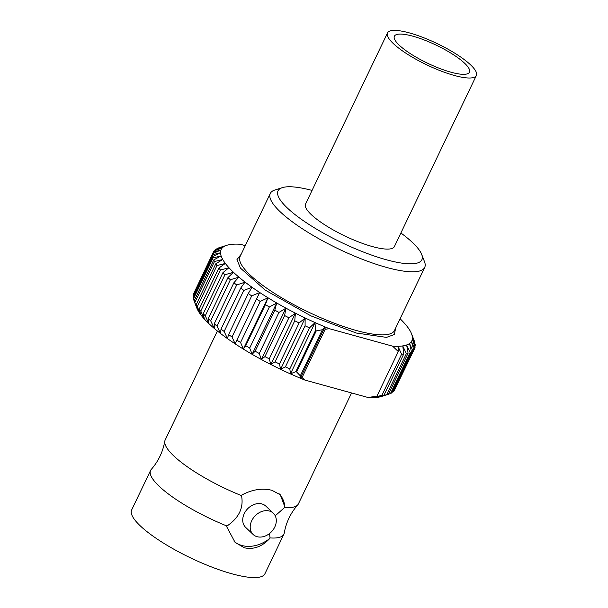 <?xml version="1.0" encoding="UTF-8"?>
<svg xmlns="http://www.w3.org/2000/svg" width="608" height="608" viewBox="0 0 608 608"><rect width="100%" height="100%" fill="white"/><g stroke="black" fill="none" stroke-linecap="round" stroke-linejoin="round"><path stroke-width="0.91" d="M395.572 328.221L394.425 334.468L386.528 337.379L356.364 333.047L310.916 315.871L265.293 290.16L240.426 268.098L236.976 259.593L241.171 254.243M217.39 331.01L165.156 440.032A73.88 17.754 25.6 0 0 164.791 441.195A73.88 17.754 25.6 0 0 241.52 495.642L241.824 495.018C252.252 489.463 262.291 487.897 271.951 490.314L280.273 494.76L284.878 506.912L284.574 507.536A73.88 17.754 25.6 0 0 297.73 504.891A73.88 17.754 25.6 0 0 298.406 503.872L351.553 392.95M270.02 537.913L269.724 538.536C262.04 546.683 253.597 549.776 244.408 547.8L235.098 542.42L226.67 526.642L226.966 526.019A73.88 17.754 -154.4 0 1 150.602 470.402L131.647 509.968A73.88 17.754 25.6 0 0 161.538 541.88A73.88 17.754 25.6 0 0 231.944 573.8A73.88 17.754 25.6 0 0 264.898 573.808L283.852 534.25A73.88 17.754 -154.4 0 1 270.02 537.913L269.542 533.535M150.602 470.402A73.88 17.754 -154.4 0 1 151.286 469.391C158.392 461.236 162.891 451.843 164.791 441.195M194.127 300.884L193.405 298.938L213.074 257.876L221.008 255.968L213.758 259.92L194.089 300.975L196.787 307.967A105.708 25.399 25.6 0 0 304.76 380.023L368.053 397.503A105.708 25.399 25.6 0 0 381.512 396.469L388.413 394.265L408.09 353.202A111.576 26.813 -154.4 0 1 406.364 353.628L386.688 394.683A111.576 26.813 25.6 0 0 388.413 394.265M408.09 353.202L406.653 345.086L410.149 352.48L390.473 393.536A111.576 26.813 25.6 0 0 391.772 392.882L411.449 351.819L409.556 343.626L412.908 350.778L393.239 391.841A111.576 26.813 25.6 0 0 394.098 390.952L413.767 349.896L411.472 341.65L414.626 348.544L394.691 389.713M393.239 391.841L392.069 392.266M390.473 393.536L388.444 394.212M386.688 394.683L378.275 397.199L384.058 395.094L403.735 354.031A111.576 26.813 -154.4 0 1 401.599 354.206L381.923 395.268A111.576 26.813 25.6 0 0 384.058 395.094M381.923 395.268L373.502 397.594L376.945 396.127L398.293 351.568L398.02 346.416L401.599 354.206M368.053 397.503L376.945 396.127M273.342 513.228L265.856 506.137A14.66 11.408 133.5 0 0 261.919 503.941A14.66 11.408 133.5 0 0 245.685 511.153A14.66 11.408 133.5 0 0 245.685 527.41L253.171 534.508A14.66 11.408 -46.5 0 1 253.164 518.244A14.66 11.408 -46.5 0 1 269.405 511.032A14.66 11.408 -46.5 0 1 273.342 513.228A14.66 11.408 -46.5 0 1 273.342 529.484A14.66 11.408 -46.5 0 1 257.108 536.697A14.66 11.408 -46.5 0 1 253.171 534.508M400.885 232.993A79.739 19.16 -154.4 0 1 421.686 254.402L424.498 261.676A85.606 20.573 -154.4 0 1 424.703 267.421A85.606 20.573 -154.4 0 1 386.513 267.414A85.606 20.573 -154.4 0 1 304.927 230.424A85.606 20.573 -154.4 0 1 270.302 193.443A85.606 20.573 -154.4 0 1 274.9 190L282.332 187.636A79.739 19.16 -154.4 0 1 312.056 190.426M421.686 254.402A79.739 19.16 -154.4 0 1 386.3 259.745A79.739 19.16 -154.4 0 1 303.058 220.484A79.739 19.16 -154.4 0 1 282.332 187.636M241.52 495.642C243.823 507.771 238.974 517.902 226.966 526.019M284.878 506.912A32.832 25.551 133.5 0 0 279.353 493.947M297.73 504.891C290.624 513.038 286.117 522.439 284.225 533.079A73.88 17.754 -154.4 0 1 283.852 534.25M275.226 515.797L284.574 507.536M269.724 538.536A32.832 25.551 -46.5 0 1 234.11 541.432M302.054 377.545L300.367 378.138L324.885 326.96L325.181 329.27L302.054 377.545L304.76 380.023M325.181 329.27L329.354 328.692L392.646 346.18L398.293 351.568M300.367 378.138L300.306 375.835L322.4 329.726L324.885 326.96M295.83 371.617L290.48 373.844L289.826 368.912L309.502 327.856L315.005 322.666L315.506 330.554L295.83 371.617A111.576 26.813 25.6 0 0 296.598 371.952L300.306 375.835M285.41 366.86L280.615 369.254L279.444 364.002L299.121 322.939L305.14 318.075L305.087 325.797L285.41 366.86A111.576 26.813 25.6 0 0 289.826 368.912M275.082 361.836L270.872 364.428L269.222 358.842L288.899 317.779L295.389 313.249L294.758 320.773L275.082 361.836A111.576 26.813 25.6 0 0 279.444 364.002M264.959 356.6L261.349 359.404L259.266 353.506L278.943 312.444L285.866 308.233L284.635 315.537L264.959 356.6A111.576 26.813 25.6 0 0 269.222 358.842M255.147 351.196L252.145 354.251L249.683 348.034L269.359 306.972L276.663 303.073L274.824 310.133L255.147 351.196A111.576 26.813 25.6 0 0 259.266 353.506M245.754 345.694L243.367 349.015L240.57 342.494L260.247 301.431L267.885 297.836L265.43 304.631L245.754 345.694A111.576 26.813 25.6 0 0 249.683 348.034M236.869 340.138L235.106 343.748L232.028 336.946L251.704 295.883L259.624 292.57L236.869 340.138A111.576 26.813 25.6 0 0 240.57 342.494M228.6 334.605L227.445 338.512L224.147 331.444L243.823 290.381L251.963 287.333L248.277 293.542L228.6 334.605A111.576 26.813 25.6 0 0 232.028 336.946M221.023 329.141L220.461 333.359L217.01 326.048L236.687 284.985L244.986 282.18L240.7 288.078L221.023 329.141A111.576 26.813 25.6 0 0 224.147 331.444M214.229 323.806L214.244 328.35L210.695 320.811L230.371 279.748L238.762 277.172L233.898 282.743L214.229 323.806A111.576 26.813 25.6 0 0 217.01 326.048M208.278 318.653L208.848 323.524L205.261 315.795L224.937 274.732L233.366 272.346L227.954 277.59L208.278 318.653A111.576 26.813 25.6 0 0 210.695 320.811M203.239 313.751L204.326 318.949L200.777 311.053L220.453 269.99L228.851 267.771L222.916 272.688L203.239 313.751A111.576 26.813 25.6 0 0 205.261 315.795M199.173 309.138L200.739 314.663L197.281 306.63L216.957 265.567L225.256 263.484L218.842 268.075L199.173 309.138A111.576 26.813 25.6 0 0 200.777 311.053M196.11 304.866L198.117 310.711L194.811 302.579L214.487 261.516L222.634 259.532L215.779 263.804L196.11 304.866A111.576 26.813 25.6 0 0 197.281 306.63M194.089 300.975A111.576 26.813 25.6 0 0 194.811 302.579M193.443 296.871L193.063 295.746L212.732 254.684L220.392 252.814L212.8 256.462L193.124 297.525A111.576 26.813 25.6 0 0 193.405 298.938M193.853 293.246L213.469 251.97L220.788 250.108L212.914 253.468L193.238 294.53A111.576 26.813 25.6 0 0 193.063 295.746M329.354 328.692A105.708 25.399 25.6 0 1 226.814 245.298A105.708 25.399 25.6 0 1 240.274 244.264L245.29 245.647M392.646 346.18A105.708 25.399 25.6 0 0 411.54 333.8A105.708 25.399 25.6 0 0 400.102 318.767M403.735 354.031L402.792 346.02L406.364 353.628M411.449 351.819A111.576 26.813 -154.4 0 1 410.149 352.48M413.767 349.896A111.576 26.813 -154.4 0 1 412.908 350.778M414.352 341.065A111.576 26.813 -154.4 0 1 414.352 341.073A111.576 26.813 -154.4 0 1 414.854 342.57L412.277 336.254L415.234 344.485A111.576 26.813 -154.4 0 1 415.279 345.8L412.384 339.18L415.036 347.442A111.576 26.813 -154.4 0 1 414.626 348.544M322.4 329.726L316.266 330.889A111.576 26.813 -154.4 0 1 315.506 330.554M217.945 248.452L218.105 248.117A111.576 26.813 -154.4 0 1 219.382 247.661L226.814 245.298M218.105 248.117L224.618 246.164L216.342 249.006A111.576 26.813 -154.4 0 0 215.262 249.782L222.209 247.889L214.1 250.975A111.576 26.813 -154.4 0 0 213.469 251.97M212.732 254.684A111.576 26.813 -154.4 0 1 212.914 253.468M213.074 257.876A111.576 26.813 -154.4 0 1 212.8 256.462M214.487 261.516A111.576 26.813 -154.4 0 1 213.758 259.92M216.957 265.567A111.576 26.813 -154.4 0 1 215.779 263.804M220.453 269.99A111.576 26.813 -154.4 0 1 218.842 268.075M224.937 274.732A111.576 26.813 -154.4 0 1 222.916 272.688M230.371 279.748A111.576 26.813 -154.4 0 1 227.954 277.59M236.687 284.985A111.576 26.813 -154.4 0 1 233.898 282.743M243.823 290.381A111.576 26.813 -154.4 0 1 240.7 288.078M251.704 295.883A111.576 26.813 -154.4 0 1 248.277 293.542M260.247 301.431A111.576 26.813 -154.4 0 1 256.546 299.075M269.359 306.972A111.576 26.813 -154.4 0 1 265.43 304.631M278.943 312.444A111.576 26.813 -154.4 0 1 274.824 310.133M288.899 317.779A111.576 26.813 -154.4 0 1 284.635 315.537M299.121 322.939A111.576 26.813 -154.4 0 1 294.758 320.773M309.502 327.856A111.576 26.813 -154.4 0 1 305.087 325.797M316.266 330.889L296.598 371.952M290.48 373.844L315.005 322.666M280.615 369.254L305.14 318.075M270.872 364.428L295.389 313.249M214.822 250.701L215.262 249.782M261.349 359.404L285.866 308.233M252.145 354.251L276.663 303.073M415.279 345.8L414.816 346.758M243.367 349.015L267.885 297.836M235.106 343.748L259.624 292.57M412.961 36.222A41.633 10.002 -154.4 0 1 452.633 54.211A41.633 10.002 -154.4 0 1 469.475 72.192A41.633 10.002 -154.4 0 1 450.908 72.192A41.633 10.002 -154.4 0 1 411.228 54.203A41.633 10.002 -154.4 0 1 394.387 36.222A41.633 10.002 -154.4 0 1 412.961 36.222M476.353 75.491L394.379 246.582A49.248 11.833 -154.4 0 1 372.408 246.574A49.248 11.833 -154.4 0 1 325.47 225.294A49.248 11.833 -154.4 0 1 305.543 204.022L387.516 32.923A49.248 11.833 -154.4 0 1 409.488 32.931A49.248 11.833 -154.4 0 1 456.426 54.211A49.248 11.833 -154.4 0 1 476.353 75.491A49.248 11.833 -154.4 0 1 454.381 75.483A49.248 11.833 -154.4 0 1 407.444 54.203A49.248 11.833 -154.4 0 1 387.516 32.923M270.302 193.443L240.076 256.523A85.606 20.573 25.6 0 0 274.71 293.497A85.606 20.573 25.6 0 0 356.296 330.486A85.606 20.573 25.6 0 0 394.478 330.494L424.703 267.421M411.54 333.8L414.352 341.073"/></g></svg>
